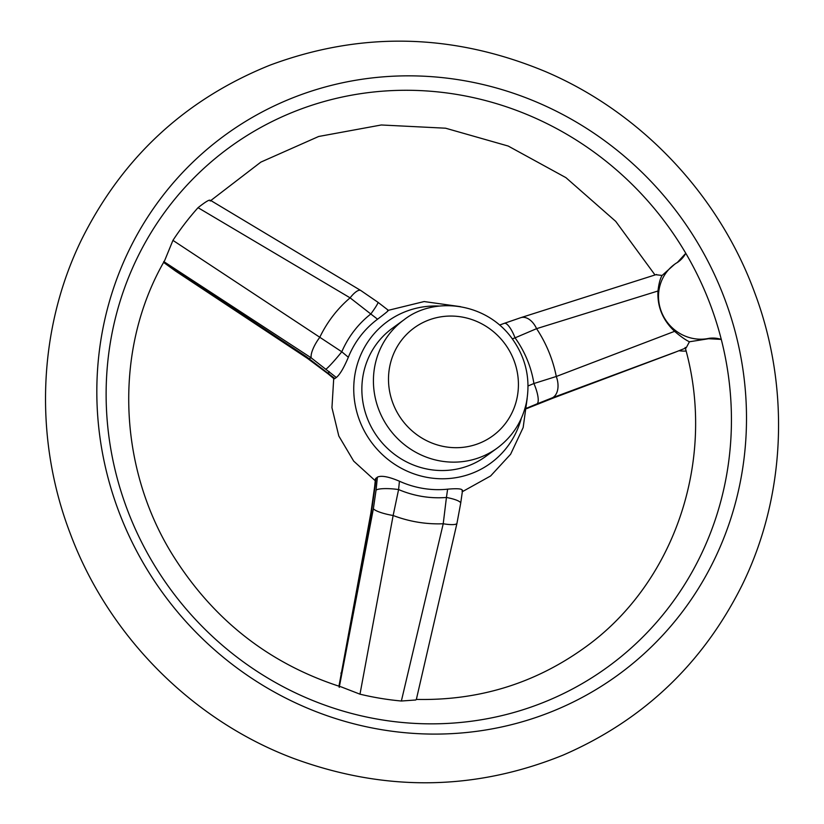 <?xml version="1.0" encoding="UTF-8"?>
<svg xmlns="http://www.w3.org/2000/svg" width="824" height="824" viewBox="0 0 824 824"><rect width="100%" height="100%" fill="white"/><g stroke="black" fill="none" stroke-linecap="round" stroke-linejoin="round"><path stroke-width="1.24" d="M554.058 397.662L675.216 352.167A18.777 11.793 69.4 0 1 674.331 352.559L553.182 398.064A18.777 11.701 69.4 0 0 554.058 397.662L530.769 406.912A18.777 5.222 67.5 0 1 530.471 407.077L526.793 408.601M675.216 352.167L552.513 397.734A18.777 11.979 -110.5 0 0 556.293 376.486L674.599 331.33C662.712 320.083 657.171 306.641 657.974 290.996L536.579 328.663L515.072 337.84A18.777 5.171 -110 0 0 504.309 323.338L499.622 325.047M163.719 261.558L174.544 269.438L306.487 356.761L334.863 378.556L336.316 377.505L311.214 357.863L163.749 261.548M415.811 699.988L401.37 701.018L443.219 523.765L446.433 497.469A18.777 3.811 8.1 0 1 460.688 503.279L462.532 490.383M339.241 687.34L373.375 508.696L376.074 490.095A18.777 3.656 5.8 0 1 398.589 489.559L393.141 515.494L359.985 694.179A297.217 284.867 54 0 0 401.37 701.018M359.985 694.179L342.279 687.309M656.017 274.732L662.105 275.453C660.23 278.388 658.85 283.569 657.974 290.996M674.599 331.33C680.634 336.491 685.578 339.972 689.431 341.775L708.609 338.726L721.278 339.406A28.418 27.233 54 0 0 709.186 338.303A41.736 39.995 -126 0 1 662.537 314.438A41.736 39.995 -126 0 1 674.588 264.298L662.105 275.453M674.588 264.298A41.736 39.995 -126 0 1 677.822 262.197A28.418 27.233 54 0 0 678.183 261.939A28.418 27.233 54 0 0 685.784 253.287A321.339 307.98 -126 0 1 721.278 339.406A321.339 307.98 -126 0 1 512.425 712.894A321.339 307.98 -126 0 1 125.382 504.432A321.339 307.98 -126 0 1 296.63 110.694A321.339 307.98 -126 0 1 685.784 253.287L677.235 262.619M689.431 341.775L686.165 347.862M686.135 347.882L674.331 352.559M210.573 200.387L360.757 290.491L377.948 302.274A18.777 1.566 127.6 0 1 370.81 313.996L350.097 297.845L198.038 207.689A297.217 284.867 54 0 0 172.937 240.371L341.795 351.786A18.777 1.36 129.9 0 1 326.17 369.008M198.038 207.689C206.618 200.943 210.656 198.738 210.172 201.066M164.769 260.312L172.937 240.371M709.186 338.303L708.609 338.726M294.755 97.057A333.854 319.98 -126 0 1 744.082 458.237A333.854 319.98 -126 0 1 226.167 659.612A333.854 319.98 -126 0 1 294.755 97.057M686.114 351.065A41.736 39.995 -126 0 1 679.058 350.746M552.513 397.734L537.063 403.853A18.777 5.222 -112.5 0 0 533.911 383.521L556.293 376.486A129.08 123.724 -126 0 0 536.579 328.663A18.777 11.927 -107.7 0 0 520.778 317.673L504.309 323.338M348.336 357.256A95.316 91.361 -126 0 1 377.557 319.207L370.81 313.996A103.556 99.251 -126 0 0 341.795 351.786L348.336 357.256C343.845 367.916 339.838 374.663 336.316 377.505M439.717 306.075A87.632 83.996 54 0 0 355.381 405.81A87.632 83.996 54 0 0 472.327 473.203A87.632 83.996 54 0 0 521.283 418.407M447.617 489.178A95.316 91.361 -126 0 1 399.434 481.216L398.589 489.559A103.556 99.251 -126 0 0 446.433 497.469L447.617 489.178C458.659 488.21 463.459 488.859 462.017 491.125M375.94 478.198L375.167 485.82A18.777 3.656 -174.2 0 0 374.663 486.551L375.435 478.888L377.382 477.148C381.296 475.283 388.64 476.632 399.434 481.216M334.863 378.556L334.111 378.875M387.63 310.658C389.659 309.773 386.302 312.626 377.557 319.207M403.976 319.815L392.42 328.209A79.289 75.993 54 0 0 372.242 428.779A79.289 75.993 54 0 0 469.155 465.498A79.289 75.993 54 0 0 485.604 456.527L497.16 448.132C512.487 436.72 522.231 421.558 526.402 402.648C530.924 378.443 525.619 356.349 510.499 336.388C483.482 301.553 432.919 296.887 403.976 319.815A79.289 75.993 54 0 0 383.809 420.384A79.289 75.993 54 0 0 480.711 457.104A79.289 75.993 54 0 0 497.16 448.132M375.167 485.82L371.181 513.723L341.27 673.96A18.777 3.615 -169.4 0 1 340.992 673.126L340.992 673.126A18.777 3.615 -169.4 0 1 342.145 672.178M360.757 290.491A18.777 5.747 121.1 0 0 350.097 297.845A129.08 123.724 -126 0 0 319.733 337.397A18.777 5.943 123.2 0 0 311.214 357.863M373.375 508.696A18.777 3.842 10.8 0 0 393.141 515.494A129.08 123.724 -126 0 0 443.219 523.765A18.777 3.698 12.9 0 0 456.97 523.292L460.688 503.279M374.663 486.551L370.893 512.909L338.942 686.238M371.181 513.723A18.777 3.502 -169.5 0 1 370.893 512.909M174.544 269.438A18.777 5.737 123.5 0 0 175.491 271.024L307.393 358.327L328.137 373.869A18.777 1.36 129.9 0 1 329.198 371.552M306.487 356.761A18.777 5.624 123.6 0 0 307.393 358.327M309.165 358.564A18.777 5.624 123.6 0 0 311.184 357.75M328.889 373.55A18.777 1.36 129.9 0 1 328.137 373.869L334.101 378.875M537.063 403.853L526.835 408.086M526.793 408.549L530.769 406.912M528.05 385.951L533.911 383.521A103.556 99.251 -126 0 0 515.072 337.84L512.343 338.829M478.847 443.456A66.775 63.994 54 0 0 492.556 330.949A66.775 63.994 54 0 0 388.979 371.222A66.775 63.994 54 0 0 478.847 443.456M341.27 673.96L339.22 687.36M376.074 490.095L377.382 477.148M416.213 699.411C477.848 700.761 533.365 683.961 582.764 649.003C674.217 585.071 717.055 459.885 685.146 347.409M342.29 687.268C269.52 664.216 212.674 619.648 171.763 553.543C116.926 464.139 114.371 347.12 164.79 260.322M655.008 274.959L615.724 221.368L565.923 177.644L508.202 146.044L445.578 128.204L381.296 124.98L318.661 136.485L260.858 162.112L210.82 200.531M270.004 65.158C185.225 99.323 122.385 157.528 81.494 239.774C37.811 329.27 33.753 438.193 70.205 533.416C108.201 635.582 192.054 720.176 293.262 758.296C384.684 791.967 474.624 790.906 563.08 755.124C642.988 720.444 702.573 663.969 741.827 585.699C785.942 496.419 790.504 387.538 754.485 292.149C718.528 194.31 640.712 112.157 545.426 71.575C453.313 33.279 361.509 31.137 270.004 65.158M462.336 491.701L490.63 475.953L510.602 454.251L523.158 427.563L527.185 398.342M460.626 306.683L424.133 301.553L388.351 310.308M375.25 480.732L353.681 461.11L338.808 436.009L331.948 407.664L333.72 378.546M656.543 274.474L520.778 317.673M388.413 310.349L377.948 302.274M416.336 699.494L456.97 523.292M163.615 262.413L175.491 271.024M530.471 407.077L553.182 398.064"/></g></svg>

